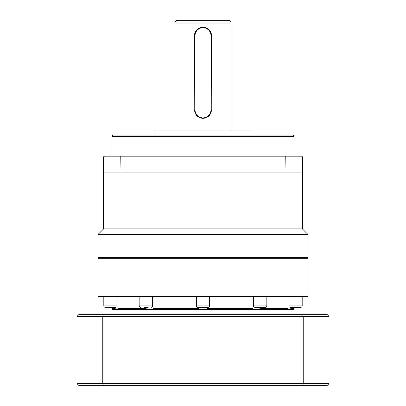 <?xml version="1.0" encoding="UTF-8"?>
<svg xmlns="http://www.w3.org/2000/svg" width="406" height="406" viewBox="0 0 406 406"><rect width="100%" height="100%" fill="white"/><g stroke="black" fill="none" stroke-linecap="round" stroke-linejoin="round"><path stroke-width="0.61" d="M294 136.502L112 136.502A1.401 1.401 0 0 1 113.401 135.102L292.599 135.102A1.401 1.401 0 0 1 294 136.502L294 156.102M228.202 20.3A2.801 2.801 0 0 1 230.999 23.101L175.001 23.101A2.801 2.801 0 0 1 177.798 20.3L228.202 20.3M302.399 228.898L302.399 172.9L103.601 172.9L103.601 228.898L302.399 228.898L308.002 234.501L97.998 234.501L103.601 228.898M97.998 296.38L308.002 296.38L307.581 296.801L98.419 296.801L97.998 296.38L97.998 258.302L98.699 257.602L307.301 257.602L98.699 257.602L97.998 256.902L308.002 256.902L308.002 234.501M97.998 256.902L97.998 234.501M97.998 258.302L308.002 258.302L307.301 257.602L308.002 256.902M112 136.502L112 156.102M251.999 135.102L251.999 130.899L154.001 130.899L154.001 135.102M194.763 111.559L194.601 35.698C194.073 24.873 211.912 24.847 211.399 35.698L211.237 111.548M204.644 118.136L201.351 118.136M230.999 130.899L230.999 23.101M175.001 130.899L175.001 23.101M210.978 109.899L211.399 109.899A8.399 8.399 0 0 1 203 118.298A8.399 8.399 0 0 1 194.601 109.899L195.022 109.899L195.022 35.698A7.978 7.978 0 0 1 203 27.72A7.978 7.978 0 0 1 210.978 35.698L210.978 109.899A7.978 7.978 0 0 1 203 117.882A7.978 7.978 0 0 1 195.022 109.899M195.022 35.698L194.601 35.698A8.399 8.399 0 0 1 203 27.298A8.399 8.399 0 0 1 211.399 35.698L210.978 35.698M103.601 172.9L103.601 156.802L104.301 156.102L301.699 156.102L302.399 156.802L103.601 156.802M119.993 172.9L120.247 156.102M286.007 172.9L285.753 156.102M302.399 172.9L302.399 156.802M265.443 307.301L254.943 307.301A1.401 1.401 0 0 1 253.542 305.901L266.843 305.901A1.401 1.401 0 0 1 265.443 307.301L254.943 307.301M300.79 307.301L290.29 307.301L300.79 307.301A1.401 1.401 0 0 0 302.186 305.901L302.186 296.801M290.29 307.301A1.401 1.401 0 0 1 288.889 305.901L302.186 305.901M115.71 307.301L105.21 307.301A1.401 1.401 0 0 1 103.814 305.901L117.111 305.901A1.401 1.401 0 0 1 115.71 307.301L105.21 307.301M144.166 307.301L148.185 307.301M140.557 307.301A1.401 1.401 0 0 1 139.156 305.901L152.458 305.901A1.401 1.401 0 0 1 151.057 307.301M197.752 307.301A1.401 1.401 0 0 1 196.352 305.901L209.648 305.901A1.401 1.401 0 0 1 208.248 307.301L197.752 307.301M308.002 296.38L308.002 258.302M253.542 296.801L253.542 305.901M266.843 296.801L266.843 305.901M288.889 296.801L288.889 305.901M103.814 296.801L103.814 305.901L103.814 296.801M117.111 296.801L117.111 305.901M139.156 296.801L139.156 305.901M152.458 296.801L152.458 305.901M196.352 296.801L196.352 305.901M209.648 296.801L209.648 305.901M117.872 296.801L118.126 309.402M294 307.301L294 308.702L290.772 308.702L289.782 309.402M112.701 309.402L112 308.702L115.228 308.702L115.228 307.301M259.891 307.301L259.891 308.702L258.546 309.402M253.547 309.402L252.968 308.702L252.968 296.801M207.278 307.301L207.278 308.702L252.968 308.702M207.278 308.702L206.091 309.402M199.909 309.402L198.722 308.702L198.722 307.301M153.032 296.801L153.032 308.702L198.722 308.702M147.454 309.402L146.109 308.702L146.109 307.301M153.032 308.702L152.453 309.402M117.872 308.702L146.109 308.702M116.217 309.402L115.228 308.702M290.772 307.301L290.772 308.702M287.874 309.402L288.128 296.801M259.891 308.702L288.128 308.702M294 314.3L294 309.402L112 309.402L112 314.3M103.51 314.3L79.099 314.3L76.998 316.401L102.774 316.401L103.51 314.3L326.901 314.3L329.002 316.401L303.226 316.401L302.49 314.3M102.774 316.401L303.226 316.401L303.226 383.599L102.774 383.599L102.774 316.401M76.998 316.401L76.998 383.599L102.774 383.599L103.51 385.7L302.49 385.7L303.226 383.599L329.002 383.599L329.002 316.401M103.51 385.7L79.099 385.7L76.998 383.599M302.49 385.7L326.901 385.7L329.002 383.599M112 307.301L112 308.702M293.299 309.402L294 308.702"/></g></svg>
